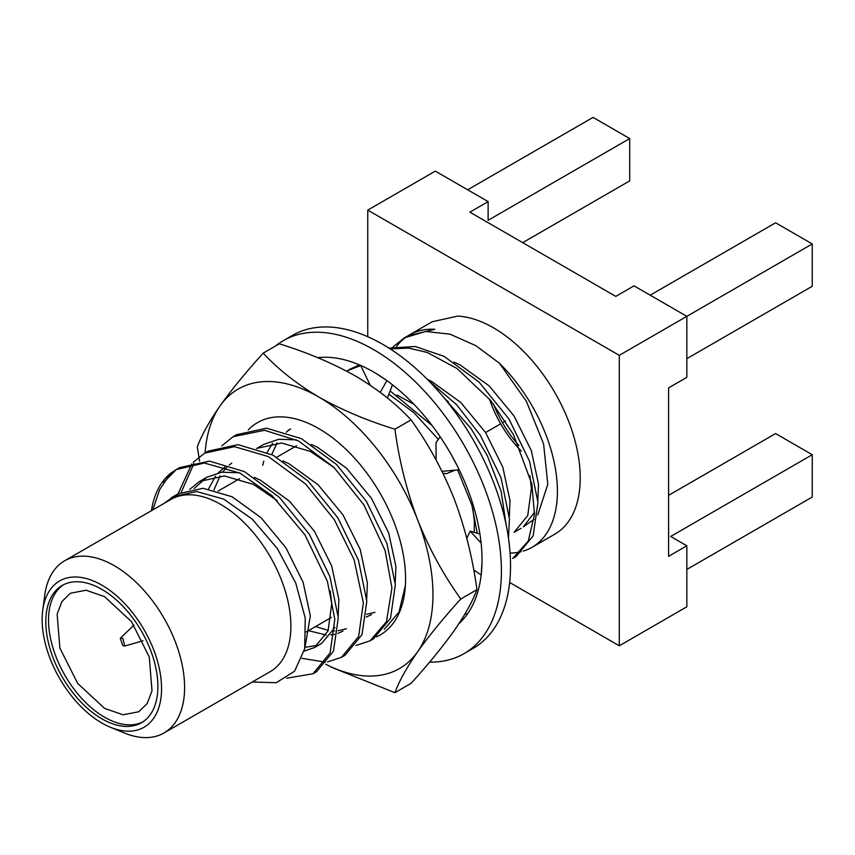 <?xml version="1.0" encoding="UTF-8"?>
<svg xmlns="http://www.w3.org/2000/svg" width="855" height="855" viewBox="0 0 855 855"><rect width="100%" height="100%" fill="white"/><g stroke="black" fill="none" stroke-linecap="round" stroke-linejoin="round"><path stroke-width="1.28" d="M205.125 452.872A161.349 93.152 60 0 1 220.066 405.879A161.349 93.152 60 0 1 318.872 397.051A161.349 93.152 60 0 1 417.668 519.968A161.349 93.152 60 0 1 417.668 651.702A161.349 93.152 60 0 1 325.627 664.207M383.649 499.673L384.28 500.838A122.618 70.794 60 0 1 405.366 585.675A122.618 70.794 60 0 1 376.627 636.815M248.292 429.873A122.618 70.794 60 0 1 318.872 428.665A122.618 70.794 60 0 1 383.66 499.662M384.312 629.269L398.964 612.105L405.366 585.675M199.6 461.294L197.323 446.844C201.566 435.302 209.154 421.643 220.066 405.879C231.566 389.752 245.941 372.171 263.19 353.136L279.318 343.828C307.33 352.484 332.691 363.204 355.381 375.976C377.547 389.089 396.111 403.731 411.052 419.891C428.205 443.617 442.58 469.951 454.176 498.882C465.077 527.792 472.665 558.037 476.93 589.651C472.676 601.193 465.099 614.852 454.176 630.627C442.676 646.754 428.302 664.335 411.052 683.359L394.925 692.678L330.767 666.996M263.19 353.136C278.196 369.317 296.749 383.948 318.872 397.051C341.594 409.855 366.945 420.564 394.925 429.199C399.093 460.418 406.681 490.674 417.668 519.968C429.082 548.568 443.456 574.902 460.792 598.97C443.531 618.026 429.157 635.607 417.668 651.702C406.724 667.509 399.146 681.168 394.925 692.678M411.052 419.891L394.925 429.199M476.93 589.651L460.792 598.97M288.798 429.894A100.676 58.129 -120 0 0 287.9 430.428M104.577 717.227A79.258 45.764 -120 0 0 142.817 721.898A79.258 45.764 60 0 1 104.577 717.227A79.258 45.764 60 0 1 53.17 648.624A79.258 45.764 60 0 1 63.601 584.702A79.258 45.764 -120 0 0 53.17 648.624A79.258 45.764 -120 0 0 104.577 717.227M317.707 357.679A153.28 88.493 60 0 1 373.635 372.021A153.28 88.493 60 0 1 376.243 373.56A153.28 88.493 60 0 1 387.026 380.71A153.28 88.493 60 0 1 450.275 452.926A153.28 88.493 60 0 1 452.092 456.132A153.28 88.493 60 0 1 459.156 469.662A153.28 88.493 60 0 1 482.017 559.747A153.28 88.493 60 0 1 482.006 561.746L481.985 562.74A153.28 88.493 -120 0 1 481.183 574.731A153.28 88.493 60 0 1 458.953 623.605M481.183 574.731L481.985 562.74M473.723 569.986L480.97 574.849M481.098 542.957L470.1 531.147L466.83 538.426M479.912 533.99L470.1 531.147M275.438 346.072A180.704 104.331 60 0 1 283.283 340.675L292.41 335.406A180.704 104.331 60 0 1 382.762 344.362A180.704 104.331 60 0 1 500.806 503.595A180.704 104.331 60 0 1 473.114 648.4L463.987 653.669A180.704 104.331 60 0 1 429.595 662.123M283.283 340.675A180.704 104.331 60 0 1 373.635 349.631A180.704 104.331 60 0 1 491.678 508.864A180.704 104.331 60 0 1 463.987 653.669M466.745 614.98L465.58 612.939M387.026 380.71L376.243 373.56M380.208 392.349L386.802 380.838M360.596 365.406L370.279 385.284M392.498 384.825L387.401 397.97M459.156 469.662L452.092 456.132M442.014 471.34L458.932 469.79M440.154 436.777L436.029 442.655L436.103 459.969M455.084 470.143L446.214 473.766L442.901 473.146M467.653 189.789L593.06 117.392L629.708 138.553L488.13 220.291L488.13 201.62L435.313 171.118L367.757 210.116L367.757 336.72M509.655 582.49L619.287 645.792L686.843 606.783L686.843 545.789L668.589 556.327L668.589 387.871L686.843 377.333L686.843 316.339L634.025 285.848L615.771 296.386L469.876 212.158L488.13 201.62M686.843 545.789L670.673 536.459L812.25 454.721L812.25 497.044L686.843 569.441M650.195 295.178L775.603 222.781L812.25 243.942L812.25 286.265L686.843 358.662M668.589 495.344L775.603 433.56L812.25 454.721M110.348 727.242L124.328 732.981A99.394 57.381 -120 0 0 164.021 732.959L270.308 671.592A99.394 57.381 -120 0 0 285.538 591.949A99.394 57.381 -120 0 0 220.611 504.365A99.394 57.381 -120 0 0 170.915 499.448L64.627 560.805A99.394 57.381 -120 0 0 44.759 595.166L42.75 610.149A84.442 48.746 -120 0 0 101.852 723.031A84.442 48.746 -120 0 0 110.348 727.242A84.442 48.746 -120 0 0 161.488 685.24A84.442 48.746 -120 0 0 104.695 586.861A84.442 48.746 -120 0 0 42.75 610.149M252.3 681.991L276.261 682.717L294.58 671.207L304.69 648.763L305.246 618.122L295.798 583.228L277.426 548.643L252.289 519.199L223.657 499.085L196.565 491.497L173.298 496.702L163.861 503.52M152.831 509.879L159.661 489.616L170.53 473.403L176.13 469.609L204.377 463.036L239.924 473.072L272.157 495.804L304.946 534.845L327.412 581.443L334.807 619.159L330.115 652.91L313.016 673.761L286.682 678.207M151.442 510.692A122.618 70.794 60 0 1 170.53 473.403M164.021 732.959A99.394 57.381 -120 0 0 164.021 618.197A99.394 57.381 -120 0 0 64.627 560.805M101.852 718.798A79.258 45.764 -120 0 0 141.481 722.721A79.258 45.764 -120 0 0 141.481 631.204A79.258 45.764 -120 0 0 62.223 585.451A79.258 45.764 -120 0 0 50.071 648.956A79.258 45.764 -120 0 0 101.852 718.798M104.577 708.368L123.088 714.801L138.777 711.755L147.231 703.473L152.008 690.797L149.262 656.939L131.446 621.585L104.577 596.651L86.056 590.217L70.367 593.263L61.913 601.557L57.135 614.232L59.882 648.09L77.698 683.434L104.577 708.368M122.831 638.29L120.266 638.279L122.831 645.664L124.745 646.038L122.831 638.29M163.658 482.412L175.66 470.143M176.13 469.609L179.582 467.621L209.507 461.123L244.455 471.629L279.425 497.375L309.339 534.29L329.912 576.601L338.291 617.695L333.482 651.157L316.478 671.763L313.016 673.761M177.722 494.532L191.83 463.891M193.219 462.331L204.644 453.139L234.537 446.663L268.449 456.613L305.684 484.09L334.305 519.68L354.109 559.704L363.343 602.893L358.64 636.441L341.519 657.303L327.486 661.92M325.295 662.133L301.965 658.339M181.249 492.191L193.957 463.549M204.644 453.139L208.107 451.151L238.021 444.653L272.98 455.159L307.95 480.916L337.853 517.831L358.437 560.132L366.816 601.225L361.996 634.699L344.993 655.304L341.53 657.303M221.755 445.861L233.169 436.681L264.537 430.289L298.619 440.998L333.963 467.386L363.931 504.952L385.135 550.609L391.932 588.005L386.46 621.67L370.044 640.833L356.001 645.461M236.611 434.693L266.536 428.184L301.505 438.701L336.464 464.447L366.378 501.361L386.962 543.662L395.341 584.756L390.521 618.24L373.485 638.845M388.865 394.198L413.916 412.709L438.337 439.363M457.66 469.908L471.864 505.049L477.154 532.847M390.126 390.949L432.096 425.544M347.301 370.781L360.682 365.577M443.617 397.308L471.084 428.644L487.254 455.533L501.105 491.155L506.064 524.404M350.742 368.804L359.421 364.903M428.558 380.603L456.677 404.768L480.467 435.494L501.041 477.795L509.43 518.889L508.469 538.052M390.169 348.883L408.637 348.103L427.179 352.442L456.976 368.484L490.727 400.525L513.406 434.522L531.863 484.037L534.482 514.443L528.283 541.033L512.658 558.497L516.121 556.498L533.135 535.893L537.955 502.419L529.566 461.326L508.992 419.025L479.078 382.11L444.108 356.364L415.284 346.51L388.95 348.103M392.883 347.055L404.297 337.875L425.576 331.441L449.997 334.155L475.968 345.719L499.438 363.257L526.37 401.241L543.588 443.905L547.798 484.315L537.763 514.988M510.093 553.067A122.618 70.794 -120 0 0 521.144 551.689M523.207 551.122A122.618 70.794 -120 0 0 532.013 547.328A122.618 70.794 -120 0 0 499.427 363.257M532.013 547.328L554.831 534.151A122.618 70.794 -120 0 0 564.813 412.142A122.618 70.794 -120 0 0 457.735 316.094L432.202 321.769L409.385 334.936A122.618 70.794 -120 0 0 408.605 335.395M407.75 335.887L434.906 329.271A122.618 70.794 -120 0 0 409.385 334.936M406.969 336.453A122.618 70.794 -120 0 0 396.602 346.361M812.25 243.942L619.287 355.338L367.757 210.116M619.287 645.792L619.287 355.338M189.799 489.306L199.525 481.461L224.405 475.946L253.422 484.379L277.309 500.688M330.212 590.837L331.729 603.555L328.096 630.851L314.448 647.577L304.166 651.125M208.556 488.868L215.513 476.214M218.324 472.836L225.089 466.883M342.973 631.108L337.8 633.437M334.465 634.335L330.885 634.88M326.204 634.998L308.452 630.691M256.874 448.351L281.648 443.018L310.472 451.451L334.22 467.642M371.498 614.638L366.325 616.968M262.709 465.334L263.832 461.091M267.155 452.327L272.563 443.285M472.815 508.49L474.343 521.219L474.247 532.109M445.092 399.093L448.426 401.871M529.876 475.658L531.393 488.28L527.749 515.576L514.101 532.312L521.026 528.305M175.19 495.686L178.139 493.805L203.009 488.291L232.036 496.734L261.053 517.692L285.933 547.809L303.14 582.351L310.344 615.899L305.043 646.904M194.128 488.568L206.654 477.336L221.702 472.227L239.347 472.783M254.341 477.368L260.551 480.264L289.578 501.222L314.448 531.34L331.665 565.882L338.869 599.441L338.174 615.514M334.904 627.538L321.576 643.462L314.448 647.577M317.868 645.258L304.957 647.353M213.921 489.915L220.077 475.882M222.653 472.099L226.693 467.418M229.204 465.099L231.726 463.111M282.855 460.909L289.076 463.795L318.103 484.753L342.973 514.87L360.19 549.412L367.383 582.971L366.699 599.045M346.382 628.788L338.067 630.755M334.743 630.905L333.332 630.883M328.288 630.37L315.58 626.565M256.575 448.522L263.703 444.408L278.741 439.288L296.396 439.855M311.38 444.44L317.6 447.336L346.617 468.284L371.498 498.401L388.704 532.954L395.908 566.502L395.224 582.576M374.907 612.319L366.592 614.285M271.74 454.529L277.116 442.943M286.254 432.16L290.593 428.932M396.944 395.031L413.916 404.244M427.361 379.396L431.69 381.469L460.706 402.416L485.587 432.534L502.793 467.087L509.997 500.635L509.313 516.709M453.994 362.103L460.204 365L489.231 385.947L514.101 416.075L531.318 450.617L538.522 484.165L537.838 500.239M534.567 512.241L523.346 526.851L534.108 519.316M629.708 138.553L629.708 180.875L522.704 242.649M485.587 432.545L500.656 423.834M502.484 422.776L505.529 421.023M518.846 445.423A80.669 46.576 60 0 1 493.399 403.849M521.347 451.045A80.669 46.576 60 0 1 489.445 398.975M296.578 445.776L276.753 457.222M239.539 478.715L218.143 491.059M331.345 617.47L306.218 631.973M124.873 645.995L142.999 640.758M120.266 638.29L133.957 625.112M236.632 434.682L233.169 436.681M373.507 638.835L370.044 640.833M350.71 368.815L347.258 370.814M407.76 335.876L404.297 337.875M178.139 493.805L171.182 497.824M206.654 477.336L199.525 481.461"/></g></svg>
